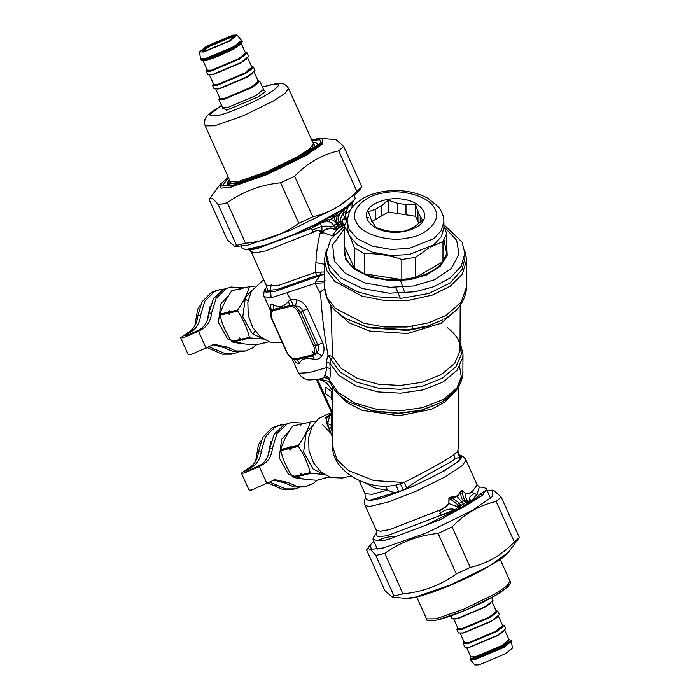 <?xml version="1.0" encoding="UTF-8"?>
<svg xmlns="http://www.w3.org/2000/svg" width="700" height="700" viewBox="0 0 700 700"><rect width="100%" height="100%" fill="white"/><g stroke="black" fill="none" stroke-linecap="round" stroke-linejoin="round"><path stroke-width="1.05" d="M256.454 344.803L252.822 347.812L245.621 350.945L236.023 350.98L226.949 347.007L214.148 344.295L190.697 354.69L188.239 354.707L180.635 337.785L188.597 332.194C193.926 328.869 196.971 323.505 197.724 316.085L201.941 301.945L211.295 292.451L216.956 290.255L224 289.065M245.621 350.945L242.804 351.601L233.205 351.627L224.131 347.655L212.748 344.697M244.825 298.672L248.027 300.956M254.957 330.908L253.076 334.364M197.724 316.085L200.55 315.429C199.789 322.849 196.752 328.221 191.415 331.537L185.08 335.79L186.541 335.781L199.666 329.63C204.995 326.314 208.04 320.941 208.801 313.521L213.351 298.812L223.44 289.328L230.851 287.044L243.276 287.814M208.801 313.521L211.619 312.874C210.866 320.294 207.821 325.658 202.492 328.983L198.529 331.266L183.094 337.767L180.635 337.785M200.55 315.429L204.759 301.289L214.121 291.795L219.774 289.608M211.619 312.874L216.169 298.156L226.257 288.68L230.851 287.044M238.578 352.144L231.726 354.156L222.154 354.191L207.191 347.576M234.553 353.509L224.971 353.544L208.758 346.666M326.2 253.348L326.2 258.344L329.822 271.11L340.699 282.844L357.149 291.681L376.023 296.756L401.879 298.209L428.785 293.475L450.214 282.966L462.07 269.614L464.879 258.344L464.879 253.348L461.256 266.114L450.38 277.848L433.93 286.685L415.065 291.76L389.2 293.213L362.294 288.479L340.865 277.961L329.009 264.618L326.2 253.348L330.794 239.015L344.391 226.319L347.296 219.485M443.887 224.656L462.07 242.078L464.879 253.348M444.229 226.966L456.68 240.336L458.99 254.056L451.456 268.336L434.726 279.703L413.481 285.994L389.716 287.324L364.989 282.975L345.301 273.315L334.399 261.056L332.623 244.886L344.391 228.76M366.783 217.866L368.366 217.42M446.688 244.449L447.195 255.377L440.265 266.332L426.808 274.89L410.261 279.659L390.757 280.752L370.475 277.183L354.314 269.264L345.371 259.192L344.391 244.449M444.036 240.021L446.688 253.706L442.969 261.713C437.395 268.993 428.295 274.251 415.686 277.471L401.809 279.615C388.098 280.464 375.672 278.547 364.534 273.849L354.375 267.986C346.246 261.555 342.912 254.38 344.391 246.461L344.391 226.336C347.716 231.157 351.05 238.332 354.375 247.852L354.375 267.986L344.391 246.461M364.534 253.715L364.534 273.849L401.809 279.615L401.809 259.481C389.384 255.22 376.959 253.295 364.534 253.715L354.375 247.852M428.794 248.01L415.686 257.338L401.809 259.481M443.887 226.118L446.688 233.572L442.969 241.588L430.36 247.109M442.969 241.588L442.969 261.713L415.686 277.471L415.686 257.338M415.433 216.256L405.991 214.804L405.991 204.593L415.433 204.452L415.433 216.256L419.046 223.291M405.991 204.593L397.705 203.306L397.705 213.518L405.991 214.804M397.705 213.518L388.255 212.056L371.805 221.559M446.688 233.572L446.688 253.706M443.887 221.62L443.887 227.745L441.368 236.644L433.781 244.825L409.15 254.529L391.116 255.544L372.356 252.245L357.411 244.912L349.142 235.602L347.191 227.745L347.191 221.62C349.046 206.482 355.749 203.438 363.291 198.231C368.996 195.046 375.498 192.841 382.786 191.599C399.534 189.044 414.54 191.258 427.787 198.231L438.025 206.491C441.831 210.989 443.791 216.037 443.887 221.62L441.368 230.527L433.781 238.709L409.15 248.412L391.116 249.419L372.356 246.12L357.411 238.787L349.142 229.486L347.191 221.62M367.666 210.779C362.373 218.531 373.205 229.976 387.363 231.595C400.785 234.649 420.613 228.401 423.412 220.229C428.706 212.476 417.874 201.031 403.716 199.412C390.294 196.359 370.466 202.606 367.666 210.779M375.279 219.546L375.279 209.344L381.342 205.835L381.342 216.046M417.961 221.707L417.961 211.505L420.184 216.291L420.184 222.355M420.184 216.291L422.713 220.141L415.8 225.733L409.736 229.233L402.824 231.621L393.374 231.761L385.088 230.484L375.646 227.421L370.895 218.785L368.366 211.732L375.279 209.344M381.342 205.835L388.255 200.244L388.255 212.056M397.705 203.306L388.255 200.244M417.961 211.505L415.433 204.452M228.419 295.977L220.876 303.852L218.4 322.429L227.675 338.966L243.285 343.77M241.386 288.382L231.814 290.736C226.161 298.918 222.206 306.705 219.923 314.108L219.923 315.184C222.162 324.31 226.082 333.051 231.7 341.399L232.47 342.029C238.674 343.368 246.557 344.312 256.13 344.873L265.221 342.51M231.7 341.399L240.013 339.474L242.532 340.165L241.649 339.911L250.197 337.934L249.428 337.304C247.161 328.178 243.233 319.436 237.65 311.08L229.101 313.058L229.329 314.624L228.235 313.259L219.923 315.184M249.428 337.304L240.879 339.273L239.785 337.916L240.013 339.474M229.101 313.058L229.338 310.783L228.235 312.183L228.235 313.259M229.101 311.981L237.659 310.004L237.65 311.08M219.923 314.108L228.235 312.183M231.814 290.736L240.126 288.811L239.899 290.01L240.993 288.61L249.541 286.632C247.266 294.035 243.303 301.822 237.659 310.004M240.993 288.61L249.541 286.632M240.905 288.365L240.126 288.811M250.32 286.186L254.52 286.475M251.834 290.334L245.341 297.649L242.804 316.75L252.332 333.751L263.034 338.783M263.506 339.089L250.197 337.934M293.379 305.331L287.499 293.729M269.15 341.863L263.559 342.694L264.442 342.956M240.879 339.273L241.649 339.911M232.47 342.029L240.782 340.113M200.226 305.445L197.645 309.216L194.845 325.762M210.157 306.11L207.034 320.941M289.223 431.349L281.68 439.224L279.204 457.8L288.479 474.338L304.089 479.15M302.19 423.754L292.618 426.108C286.974 434.289 283.01 442.076 280.726 449.479L280.726 450.555C282.966 459.69 286.886 468.423 292.504 476.779L293.274 477.409C299.477 478.748 307.361 479.692 316.942 480.252L326.025 477.881M292.504 476.779L300.816 474.854L303.336 475.545L302.453 475.282L311.001 473.305L310.231 472.675C307.965 463.558 304.036 454.816 298.454 446.46L289.905 448.438L290.132 450.004L289.039 448.639L280.726 450.555M310.231 472.675L301.683 474.653L300.589 473.287L300.816 474.854M289.905 448.438L290.141 446.154L289.039 448.639M289.905 447.361L298.463 445.384L298.454 446.46M280.726 449.479L289.039 447.562M292.618 426.108L300.93 424.191L300.703 425.39L301.796 423.99L310.354 422.012C308.07 429.415 304.106 437.203 298.463 445.384M301.796 423.99L310.354 422.012M301.709 423.745L300.93 424.191M311.124 421.566L315.324 421.846M331.319 425.197L327.495 423.579M312.637 425.705L306.145 433.029L303.608 452.13L313.136 469.131L323.838 474.162M324.31 474.469L311.001 473.305M329.954 477.242L324.363 478.074L325.246 478.327M301.683 474.653L302.453 475.282M293.274 477.409L301.586 475.484M261.03 440.816L258.449 444.596L255.649 461.142M270.961 441.481L267.838 456.321M347.419 206.019L346.745 207.2L350.061 204.942L355.197 198.852L347.287 206.133L341.723 209.877L348.075 207.209L346.806 210.394L346.911 213.097C345.328 213.911 345.012 215.39 345.975 217.516L346.57 219.599L342.974 219.721L342.142 221.795C340.83 221.961 344.654 224.245 343.726 224.28L345.047 224.901M355.197 198.852L354.594 195.589M241.421 246.418L242.174 248.08L244.834 249.279L247.03 249.287L265.825 244.939L292.994 234.771L317.721 223.195L341.723 209.877M327.95 217.91L327.976 219.502L329.822 219.66C332.474 219.362 334.67 220.719 336.429 223.729L338.984 227.929L340.48 226.415L343.341 225.523L340.48 226.415L339.168 225.601L341.504 224.079L344.767 224.971L343.271 225.453L339.929 224.796L341.364 223.991L339.369 222.18C337.558 220.159 337.601 217.91 339.509 215.442L341.714 210.543L342.571 210.499L346.745 207.2L347.287 206.133M341.329 210.175L341.714 210.543L342.055 209.93M342.571 210.499L345.301 208.635M339.929 224.796L337.514 223.099C335.466 220.255 335.816 217.429 338.555 214.629L340.217 212.433L341.014 212.765L345.082 208.915L347.882 207.489L353.675 201.093M341.504 224.079L341.373 223.991C339.806 221.051 340.244 217.822 342.685 214.305L345.196 208.556M347.882 207.489L346.806 210.394L342.685 214.305L346.517 219.485L345.634 219.144C344.89 218.418 343.936 218.54 342.764 219.511L341.994 221.393C340.471 221.532 344.033 224.123 343.332 224.219L343.726 224.28M346.806 210.114L346.911 213.097L350.814 209.554M346.727 212.695C345.188 213.596 344.916 215.25 345.922 217.656L346.57 219.599M340.217 212.433L340.795 210.525M328.239 217.735L334.092 216.002L340.287 210.779M328.554 217.84L334.267 215.154L334.189 217.14C334.145 218.426 335.072 220.518 336.971 223.414L333.646 225.479L337.873 228.953L342.703 225.829M340.533 210.656L340.043 211.111M335.869 214.909L336.009 214.104L339.911 211.278M332.325 216.956L332.535 216.107L334.267 215.154M327.652 218.111L328.44 217.814M337.873 225.986L335.711 227.255L335.449 229.066C334.197 230.037 331.021 227.273 330.339 228.515L326.559 229.224C324.301 230.379 323.067 231.507 322.875 232.601L332.561 235.804C332.99 234.316 334.679 232.111 337.627 229.189L335.396 228.795C334.311 229.749 330.916 227.062 330.111 228.252L326.471 228.944C323.916 230.081 322.621 231.254 322.595 232.453L321.86 233.721L320.556 232.304C320.399 228.454 316.531 231.105 314.685 231.193C312.646 231.892 312.078 231.473 312.988 229.924L312.918 229.679C311.036 229.757 310.634 229.329 311.701 228.375L324.091 221.174L326.935 218.479M324.091 221.174L325.762 219.327L326.707 221.025L320.075 223.466L321.921 226.293L321.93 233.826C320.863 233.844 320.329 233.336 320.338 232.321C319.463 230.142 317.608 229.915 314.781 231.639C312.681 232.085 312.034 231.49 312.839 229.862L312.918 229.679M327.976 219.502L326.707 221.025L328.571 221.76C330.566 221.97 332.255 223.213 333.646 225.479M335.86 227.343L339.168 225.601L336.971 223.414L339.369 222.18M341.206 226.616L339.754 227.535M332.561 235.804L334.162 234.719M325.762 219.327L326.375 218.741M311.701 228.375L323.82 220.841L317.721 223.956L317.459 223.317M335.711 227.255C330.873 226.214 326.27 225.89 321.921 226.293L312.839 229.862C310.975 229.898 310.555 229.373 311.57 228.296L256.401 248.911L249.182 249.646L247.459 249.244M319.2 223.711L319.786 223.221M317.721 223.195L317.721 223.956L292.994 234.771M265.825 244.939C260.111 247.879 253.846 249.322 247.03 249.287M341.373 223.991L344.794 224.971M337.627 229.189L335.449 229.066M345.922 217.656L347.41 218.593M320.556 232.304L320.338 232.321C317.774 242.314 316.295 252.438 315.91 262.675L315.516 272.309L324.328 271.976M322.595 232.453L321.93 233.826M314.685 231.193L314.781 231.639L265.956 250.836L255.727 252.822L251.221 251.764L248.955 249.611M345.634 219.144L346.255 221.261M464.616 249.891L466.751 259.875L462.219 274.312L450.153 286.256L432.338 295.076L409.098 300.239L384.195 300.466L361.961 296.135L334.863 281.391L326.97 270.961L324.328 259.875L326.463 249.891M270.909 311.596L264.241 296.756C263.489 297.474 263.489 289.695 265.668 288.566L266.91 286.904L266.499 285.766L277.585 285.749L315.516 272.309L316.785 275.546L324.966 274.006L320.224 275.502L316.05 281.015L315.166 283.377L324.328 282.756M265.668 288.566L265.956 292.084L274.365 291.672L320.224 275.502L321.142 271.793M263.76 279.676L251.396 291.113L247.852 302.041L248.194 315.192L252.805 327.609L260.216 336.63L270.148 342.195L281.575 342.632M330.89 305.279L332.623 356.842L329.858 363.204L330.172 368.646C330.391 373.87 330.181 377.668 329.534 380.03L329.77 380.074M313.609 345.896L299.014 313.399C296.546 308.595 293.659 306.338 290.342 306.626L273.84 310.441C270.909 311.596 270.392 314.641 272.309 319.576L286.904 352.065C289.371 356.877 292.259 359.135 295.575 358.838L312.078 355.023C315.009 353.876 315.525 350.831 313.609 345.896L315.499 345.152L300.904 312.664L295.461 306.075L290.141 305.533L273.639 309.348L271.04 311.176C270.217 313.591 270.515 316.391 271.924 319.576L286.519 352.074C289.87 358.584 293.624 359.686 293.694 359.608L296.249 359.669L312.751 355.854L316.479 352.879L315.499 345.152L317.835 344.873L302.592 310.94C301.543 307.685 299.162 306.066 295.461 306.075L296.861 299.88C293.186 299.04 290.342 299.547 288.348 301.402C283.894 307.02 278.994 308.158 273.63 304.806C271.661 303.87 270.585 304.264 270.41 305.996L271.267 310.415M299.014 313.399L300.904 312.664L302.592 310.94L307.493 308.814C305.086 304.071 301.551 301.096 296.861 299.88M404.819 293.02L400.654 280.735M331.467 413.053L330.995 413.691M460.189 305.279L459.996 351.137L454.571 363.466L441.254 374.649L421.899 382.331L400.54 385.464L378.595 384.274L357.42 378.402L341.276 368.541L332.395 356.545L331.205 359.966L328.02 355.18L326.217 361.944L326.961 367.483L330.172 368.646M332.395 356.545L328.02 355.18C324.363 335.493 321.895 315.053 320.626 293.869L319.637 292.626L324.433 288.899M273.84 310.441L273.63 304.806M290.342 306.626L288.348 301.402M293.799 359.642L295.505 361.865C297.316 363.781 298.716 364.105 299.696 362.836C301.674 358.654 306.574 357.516 314.414 359.433C317.398 359.783 319.918 358.558 321.956 355.749L316.479 352.879C319.104 350.446 319.55 347.777 317.835 344.873L322.735 342.755L307.493 308.814M312.078 355.023L314.414 359.433M295.575 358.838L299.696 362.836M291.9 358.566L294.411 359.922M316.05 281.015C322.14 281.4 325.141 281.26 325.045 280.604M330.636 397.486L325.098 393.164L325.544 387.537L326.078 387.336L331.608 391.659L331.161 397.276L330.636 397.486M400.33 298.279L395.658 287.481M315.936 355.215L311.868 351.041M411.618 329.971L412.554 326.34M332.762 415.223L316.435 379.575M326.217 361.944L329.858 363.204L338.852 375.436L355.688 385.752L377.79 391.904L400.706 393.164L423.019 389.9L443.24 381.868L457.153 370.186L462.805 357.306L463.006 354.322L460.189 342.335M270.41 305.996L271.329 310.004M321.956 355.749C324.424 352.021 324.686 347.69 322.735 342.755M295.505 361.865L294.499 360.019M264.241 296.756L271.582 297.692L315.166 283.377L319.637 292.626M329.744 414.89L327.994 415.861C326.043 416.876 325.404 417.471 326.086 417.637L327.705 424.366L332.762 437.762M330.374 414.89L331.056 413.604L327.95 415.809C325.973 416.841 325.211 417.559 325.692 417.953L330.111 415.188L329.63 416.404L326.025 418.53L327.259 424.856L329.63 416.404L331.581 413.297M332.762 424.392L331.354 426.606L332.762 436.441M332.517 435.838L331.354 426.606L329.21 429.424L332.22 436.389M332.762 416.727L331.993 414.216M332.902 413.674L317.459 379.286L321.764 380.161M292.127 358.838L298.191 372.339L299.267 373.214L309.015 372.654L326.961 367.483L324.546 377.562L326.777 377.685M324.721 375.672C327.311 376.224 328.921 377.676 329.534 380.03L338.188 392.481L354.9 403.06L377.116 409.439L400.225 410.821L422.774 407.601L443.24 399.507L457.258 387.695L462.84 374.675L463.006 354.322M328.606 378.84L324.546 377.562L319.287 379.067C310.922 380.126 306.521 380.179 306.084 379.225C306.136 379.12 302.829 378.936 298.988 373.835L298.191 372.339M330.33 414.925L331.065 413.595L327.609 414.111L318.491 418.679L312.2 426.493L308.656 437.412L308.998 450.573L313.609 462.98L321.02 472.01L330.951 477.566L342.379 478.012L351.199 475.974M330.444 414.426L327.95 415.809M325.692 417.953L326.025 418.53M327.259 424.856L329.21 429.433M332.351 386.654L332.762 393.531M319.261 379.067L328.545 381.281L330.619 383.399M333.235 387.467L332.946 389.83M460.075 455.175L461.589 456.514C463.024 460.941 432.171 478.756 403.217 490.21L406.831 487.944L404.119 482.492C424.069 472.133 446.285 460.661 453.845 454.571L457.73 451.544L458.316 446.582L457.73 451.544C457.695 453.863 458.675 455.63 460.688 456.846L461.589 456.514C458.999 455.324 457.826 453.32 458.045 450.511M365.505 482.781L372.662 487.008L377.046 488.617L387.485 490.017L385.91 486.588L396.025 485.074L404.119 482.492L373.809 480.585L348.618 470.662L336.954 459.611L332.762 446.582L332.762 393.418M332.762 446.582C331.555 462.945 350.613 481.267 376.119 485.651L385.91 486.588M459.41 454.668C458.5 453.714 458.036 452.427 458.01 450.791L458.028 450.616M406.831 487.944C425.171 474.381 447.23 465.141 455.017 458.754L460.688 456.846M400.409 483.787L403.217 490.21L368.795 500.448L365.234 498.199L365.033 493.71L372.155 494.305L387.791 490.009C391.475 492.371 395.141 493.019 398.773 491.96L396.025 485.074M440.396 514.089L440.711 512.837C445.707 509.329 450.546 508.226 455.21 509.548L440.422 515.428L440.213 513.844C439.425 513.642 439.591 513.301 440.711 512.837C440.912 511.289 438.016 511.577 440.317 510.248C443.975 508.567 446.819 506.327 448.84 503.554L448.927 497.84L451.579 497.411L452.296 498.076L451.054 499.537L457.336 504.385L457.739 506.8L448.84 503.554L449.173 497.858L451.054 499.537M448.927 497.84L451.588 496.808L451.579 497.411L453.25 497.525L457.179 496.562L463.444 503.983L460.582 505.636L459.524 503.23L457.336 504.385M451.588 496.808L453.189 496.965L452.296 498.076L459.532 503.23L463.531 500.92L467.591 502.661L468.011 500.929L468.51 501.2L468.484 502.889L469.411 503.484L465.106 505.523L460.845 508.559L469.411 503.484M453.189 496.965L456.846 495.95L457.179 496.562L461.974 490.464L462.481 492.94L460.898 493.115C460.661 496.3 461.536 498.907 463.531 500.92L465.054 499.931L467.906 500.929L467.591 502.661L468.484 502.889M462.481 492.94C463.015 496.58 463.873 498.907 465.054 499.931M467.906 500.929L467.985 500.903C466.043 499.153 465.273 496.799 465.675 493.832C468.142 494.016 470.242 493.395 471.984 491.969L473.926 493.666C472.421 495.075 466.602 497.779 471.222 500.299L468.51 501.2L470.339 502.425L464.459 504.998L460.6 508.077L458.754 508.235L459.445 508.707L440.44 515.576L440.213 513.844M457.94 505.724L460.582 505.636L460.705 507.377L457.669 506.896L460.653 506.66L457.739 506.8M456.846 495.95L459.532 493.299L460.898 493.115L460.206 491.829L462.052 490.262L465.692 493.561C468.09 493.701 470.137 493.054 471.844 491.619L473.611 493.325L476.919 494.366L470.461 502.18L469.779 501.865L469.674 503.396M462.052 490.262L465.692 493.561M455.21 509.548L458.036 507.246L458.999 508.804L455.455 510.221M473.629 493.334L475.186 494.008M474.898 493.824L477.137 494.392L470.627 502.889L478.363 497.779L477.067 497.35L471.756 500.552M440.317 510.248L440.108 509.941C443.791 508.27 446.609 506.1 448.577 503.44M459.532 493.299L460.206 491.829M471.984 491.969L477.137 484.899L479.185 487.016L483.525 487.384L486.194 488.582L486.045 490.184L479.955 494.139L477.067 497.35M471.004 502.32L470.339 502.425L470.864 502.582M460.705 507.377L461.291 508.165M440.422 515.428L386.969 535.806L377.265 536.734L376.399 533.286M440.396 512.514C441.368 511.954 437.754 511.367 440.108 509.941L389.743 529.594L380.424 531.274L376.276 530.197L365.172 505.47L369.399 506.546L388.377 501.979L416.412 491.041L444.185 477.365L462.446 465.5L466.034 460.171L477.137 484.899M471.222 500.299L472.264 500.517M476.919 494.366L479.369 487.034M461.099 508.34L460.6 508.077L459.069 509.215M455.604 509.88L448.044 514.106L448.604 514.955L460.845 508.559M478.363 497.779L482.536 495.311L486.045 490.184M470.627 502.889L469.998 503.274M460.093 508.97L459.532 509.127M448.604 514.955L440.457 519.619L396.672 536.261C389.664 536.331 383.399 537.775 377.877 540.61L373.021 539.411L373.17 537.81L376.512 533.137L376.276 530.197M396.672 536.261C388.745 539.735 382.48 541.179 377.877 540.61M423.841 526.094L448.044 514.106M374.684 535.57L373.17 537.81M317.257 480.174L313.626 483.184L306.425 486.325L296.826 486.351L287.752 482.379L274.951 479.675L251.501 490.07L249.043 490.088L241.439 473.165L249.401 467.565C254.73 464.249 257.775 458.876 258.527 451.465L262.745 437.316L272.099 427.822L277.76 425.635L284.804 424.445M306.425 486.325L303.608 486.981L294.009 487.008L284.935 483.035L273.551 480.069M322.306 424.401L330.627 433.037M258.527 451.465L261.354 450.809C260.592 458.229 257.556 463.593 252.219 466.918L245.884 471.17L247.345 471.161L260.47 465.01C265.799 461.685 268.844 456.321 269.605 448.901L274.155 434.192L284.244 424.707L291.655 422.424L304.08 423.194M269.605 448.901L272.422 448.245C271.67 455.665 268.625 461.037 263.296 464.354L259.332 466.646L243.906 473.148L241.439 473.165M261.354 450.809L265.562 436.669L274.925 427.175L280.578 424.979M272.422 448.245L276.973 433.536L287.061 424.051L291.655 422.424M299.381 487.515L292.53 489.536L282.957 489.571L267.995 482.948M295.356 488.88L285.775 488.915L269.561 482.046M519.365 537.521L508.41 552.3L489.912 565.696L451.071 584.719L415.301 597.144L405.895 598.343L392.324 597.214L393.995 595.971L402.99 593.889C422.852 591.903 440.606 585.253 456.278 573.939L470.286 567.411C487.069 563.596 501.76 555.117 514.351 541.975L519.365 537.521L501.165 497.009L496.151 501.463C479.369 505.278 464.686 513.756 452.095 526.899L438.086 533.435C418.224 535.421 400.461 542.071 384.799 553.376L375.804 555.459C370.632 548.966 367.553 547.137 366.572 549.964L384.773 590.476L392.324 597.214M373.861 541.266L370.213 544.95L371.35 549.264L383.399 547.942L425.959 533.155L472.176 510.528L492.415 496.562L492.196 490.157L487.025 490.438M370.213 544.95L366.572 549.964M492.196 490.157L493.614 490.28L501.165 497.009M514.351 541.975L496.151 501.463M393.995 595.971L375.804 555.459M384.799 553.376L402.99 593.889M456.278 573.939L438.086 533.435M452.095 526.899L470.286 567.411M228.305 177.345L220.036 184.546L220.99 188.178L231.123 187.066L266.884 174.641L305.725 155.619L322.735 143.894L322.551 138.504L336.123 139.641L343.683 146.379L338.669 150.832C321.886 154.648 307.204 163.126 294.604 176.269L280.595 182.796C260.741 184.782 242.979 191.433 227.307 202.746L218.312 204.82C213.141 198.327 210.07 196.499 209.09 199.334L227.281 239.838L234.841 246.575L236.504 245.332L245.507 243.25C265.361 241.264 283.124 234.623 298.795 223.309L312.804 216.773C329.586 212.957 344.269 204.479 356.86 191.336L361.874 186.883L358.234 191.905L336.227 207.847L290.01 230.475L247.45 245.263L234.841 246.575M220.036 184.546L209.09 199.334M294.604 176.269L312.804 216.773M298.795 223.309L280.595 182.796M356.86 191.336L338.669 150.832M343.683 146.379L361.874 186.883M227.307 202.746L245.507 243.25M236.504 245.332L218.312 204.82M511.376 641.366L512.444 648.104L505.54 653.686L479.001 664.878L474.827 665L470.505 659.724L475.037 659.584L503.869 647.43L511.376 641.366L510.956 640.386L503.484 646.572L474.653 658.726L470.05 658.761L470.68 656.556M491.724 597.581L493.001 600.416L485.529 606.594L456.698 618.756L452.095 618.782L450.826 615.947M470.05 658.761L470.505 659.724M502.381 624.916L504.192 625.345L505.741 628.784L498.278 634.961L469.438 647.124L464.835 647.15L463.295 643.711L464.17 642.075M504.192 625.345L496.729 631.523L467.889 643.685L463.295 643.711M496.011 610.733L497.823 611.161L499.371 614.6L491.907 620.778L463.067 632.94L458.465 632.966L456.925 629.528L457.8 627.891M497.823 611.161L490.359 617.339L461.519 629.501L456.925 629.528M203.245 51.214L208.906 46.672L230.641 37.511L234.036 37.389M230.93 36.26L207.97 45.938L202.344 51.117L205.686 50.837L228.646 41.16L234.57 36.645L230.93 36.26M203.718 51.975L230.256 40.784L237.072 35L232.899 35.123L206.351 46.314L199.456 51.896L203.718 51.975M219.782 97.947L218.899 99.584L223.501 99.549L252.332 87.395L259.805 81.218L257.994 80.789M237.072 35L241.465 40.381L233.993 46.567L205.153 58.721L200.559 58.756L199.456 51.896M207.043 69.58L206.159 71.216L210.752 71.181L239.593 59.027L247.056 52.85L245.245 52.421M206.159 71.216L207.699 74.655L212.301 74.62L241.141 62.466L248.605 56.289L247.056 52.85M213.412 83.764L212.529 85.4L217.123 85.365L245.963 73.211L253.426 67.034L251.615 66.605M212.529 85.4L214.069 88.839L218.671 88.804L247.511 76.65L254.975 70.473L253.426 67.034M224.131 347.655L226.949 347.007M187.451 333.83L188.125 335.326M198.529 331.266L206.124 348.189M188.597 332.194L191.415 331.537M199.666 329.63L202.492 328.983M213.054 350.219L215.88 349.562M384.037 192.867C402.92 188.571 430.806 197.365 434.744 208.862C442.181 219.765 426.947 235.865 407.041 238.131C388.159 242.436 360.281 233.642 356.335 222.145C348.898 211.242 364.131 195.143 384.037 192.867M328.571 221.76L329.822 219.66L338.555 214.62L339.509 215.442M350.998 202.44L350.061 204.942M352.441 207.252L352.082 206.465L351.96 207.883M315.91 262.675L324.328 264.25M442.811 319.804L427.158 326.515L407.908 330.444L368.69 327.854L346.736 318.92L367.377 327.119L408.065 329.928L428.076 325.876L442.811 319.804M455.875 310.249L441.254 323.234L407.496 333.524L369.574 331.021L349.16 322.84L335.204 310.249M324.328 259.875L324.328 286.414L327.014 297.605L335.178 308.227L363.694 323.19L384.256 327.005L406.945 326.996L428.488 322.866L445.891 315.481L461.073 302.496L466.751 286.414L466.751 259.875M331.257 360.062L340.095 372.015L356.589 382.086L378.227 388.089L400.645 389.314L422.467 386.111L442.251 378.254L455.858 366.835L461.396 354.235L460.189 343.464M320.224 275.502L324.984 273.998M316.785 275.546L277.113 289.546L267.68 290.447L266.656 287.262M331.074 413.586L331.441 412.983M331.529 399.245L331.599 397.031M321.895 380.59L323.575 380.984M326.804 377.694L329.402 380.249C331.424 386.295 335.23 391.676 340.821 396.375L349.002 402.08L372.592 410.83L398.431 413.175L421.26 410.191L442.076 402.08L456.12 390.066L461.291 376.898L459.611 366.52M331.354 426.606L331.642 413.446M463.006 371.971C462.438 384.3 455.464 394.336 442.076 402.08L421.015 410.515L398.965 413.49L373.336 411.267L349.002 402.08M453.924 392.919L444.894 401.993L431.498 409.308L398.877 415.791L362.224 410.314L347.078 402.631L337.155 392.919M455.017 458.754L453.845 454.571M466.594 500.719L466.296 502.329L463.444 503.983M365.234 498.199L368.953 500.824L382.358 497.989L413.227 486.369L444.203 470.925L459.034 460.88L460.941 455.525C465.194 457.38 466.305 460.617 466.034 460.171M464.459 504.998L465.106 505.523M482.536 495.311L479.955 494.139M284.935 483.035L287.752 482.379M248.255 469.201L248.929 470.698M259.332 466.646L266.928 483.569M249.401 467.565L252.219 466.918M260.47 465.01L263.296 464.354M273.858 485.59L276.684 484.942M311.596 140.026C329.446 135.284 325.5 143.745 304.421 155.418C286.248 166.407 246.557 183.138 232.26 185.832L220.824 186.043L222.119 182.691L228.349 177.441M228.541 177.87L222.617 185.447L233.555 185.08L267.015 173.451L303.354 155.662L321.108 142.459L319.795 139.737L311.911 140.42M227.509 185.867L227.745 185.386M318.062 144.821L318.579 144.961M500.22 559.457L510.073 581.385L506.363 586.407L494.821 594.011L464.161 609.026L435.925 618.835L426.527 618.905L416.684 596.977M438.043 619.78L465.106 610.374L494.489 595.989L505.601 588.665L509.093 583.852M470.75 656.714L474.968 657.457L502.521 645.846L508.681 641.629L508.961 639.555L508.751 641.585L502.548 645.837L474.933 657.475L470.733 656.688M504.586 629.816L509.031 639.712L502.049 645.479L475.116 656.836L470.82 656.871L466.375 646.975M468.274 647.36L470.671 646.949L497.613 635.591L503.615 631.488M464.38 642.53L468.597 643.274L496.151 631.663L502.311 627.445L502.591 625.371M498.216 615.633L502.661 625.529L495.679 631.295L468.738 642.653L464.45 642.688L460.005 632.791M461.904 633.176L464.301 632.765L491.242 621.407L497.245 617.304M458.01 628.346L462.227 629.09L489.781 617.479L495.941 613.261L496.221 611.188M491.846 601.449L496.291 611.345L489.309 617.111L462.367 628.469L458.071 628.495L453.635 618.608M455.534 618.992L457.931 618.581L484.873 607.224L490.875 603.12M229.889 180.871L231.263 183.339L239.138 182.403L267.899 172.41L299.136 157.115L312.489 147.989L313.259 143.421M288.566 88.445L313.416 143.78L309.724 148.794L298.2 156.38L267.601 171.36L239.418 181.151L230.046 181.221L205.196 125.886L214.567 125.816L242.743 116.025L273.35 101.045L284.865 93.459L288.566 88.445L287.149 86.266L284.025 84.053L281.759 83.388L277.76 83.256L262.404 87.019M312.848 142.511L315.079 146.423L300.239 156.852L267.733 172.778L237.79 183.181L228.821 183.986L229.477 179.961M315.945 147.324L317.66 143.938L316.111 142.686L312.821 142.441M229.451 179.891L227.439 182.525L227.351 184.502L231.017 185.465M262.456 87.124L270.716 84.744C282.301 82.652 280.683 86.135 265.842 95.191C253.514 102.646 226.572 114.004 216.86 115.832L209.143 114.914L221.55 105.49M222.985 108.08L226.59 110.215L257.88 97.029L265.527 91.551L263.436 89.906M259.805 81.218L263.471 89.381L256.007 95.567L227.168 107.721L222.565 107.756L222.617 108.701L223.116 108.115M241.85 41.239L234.377 47.425L205.546 59.579L200.944 59.614C202.055 59.789 199.36 61.294 206.43 60.121C214.751 58.336 233.511 49.788 239.391 45.08C242.069 42.472 242.891 41.195 241.85 41.239L241.465 40.381M206.605 60.051L234.22 48.414L241.351 42.472M202.991 60.454L207.165 60.27L234.106 48.913L241.054 43.619M241.08 43.137L245.516 53.025L238.543 58.8L211.61 70.149L207.314 70.192L202.869 60.296M207.244 70.035L211.461 70.779L239.015 59.168L245.175 54.95L245.455 52.867M211.138 74.865L213.535 74.454L240.476 63.096L246.479 58.992M247.45 57.321L251.895 67.209L244.921 72.984L217.98 84.332L213.684 84.376M213.614 84.219L217.831 84.962L245.385 73.351L251.545 69.134L251.825 67.051M217.508 89.049L219.905 88.638L246.846 77.28L252.849 73.176M253.82 71.505L258.265 81.392L251.291 87.168L224.35 98.525L220.054 98.56L215.609 88.664M219.984 98.402L224.201 99.146L251.755 87.535L257.915 83.317L258.195 81.235M249.182 249.646L244.834 249.279M352.082 206.465L351.986 203.341M266.499 285.766L251.221 251.764M460.189 348.25C460.294 344.321 459.183 336.752 447.178 327.504M271.197 284.594L270.463 289.529L271.145 297.754M324.328 286.414C325.404 300.484 332.868 311.316 346.736 318.92M466.751 286.414C465.675 300.484 458.202 311.316 444.342 318.92M271.355 309.794L271.04 311.176M327.609 414.111L331.284 413.262M332.762 393.426L332.762 393.496C333.358 391.554 331.205 387.975 326.305 382.751L320.679 379.794L317.721 379.304M458.316 387.319L458.316 446.582M365.033 493.71L358.951 480.174M365.085 498.575C363.65 502.994 365.33 505.977 365.172 505.47M490.543 498.269L486.194 488.582M377.37 549.097L373.021 539.411M508.41 552.3C506.546 554.689 503.387 557.366 498.951 560.332L480.392 571.209C452.944 585.655 416.447 599.541 405.895 598.343M322.551 138.504L311.675 139.895M319.375 143.955C321.624 142.31 313.845 150.736 293.781 160.851L258.186 176.995C248.509 180.74 240.529 183.339 234.246 184.809C225.557 186.594 226.021 185.57 226.223 185.798M510.073 581.385C511.052 582.102 510.326 583.896 507.894 586.775L500.062 592.646C492.275 597.581 482.484 602.691 470.68 607.976C457.433 613.83 446.434 617.811 437.692 619.911C429.529 621.241 425.81 620.909 426.527 618.905M508.891 639.398L510.956 640.386M227.351 184.502L227.955 185.85M318.273 145.285L317.66 143.938M221.506 105.385L208.766 114.109L205.957 117.407L204.934 119.551L204.514 123.428L205.196 125.886M263.471 89.381L264.145 90.046L263.384 90.038M218.899 99.584L222.565 107.756M200.559 58.756L200.944 59.614M209.239 74.48L213.684 84.368"/></g></svg>

